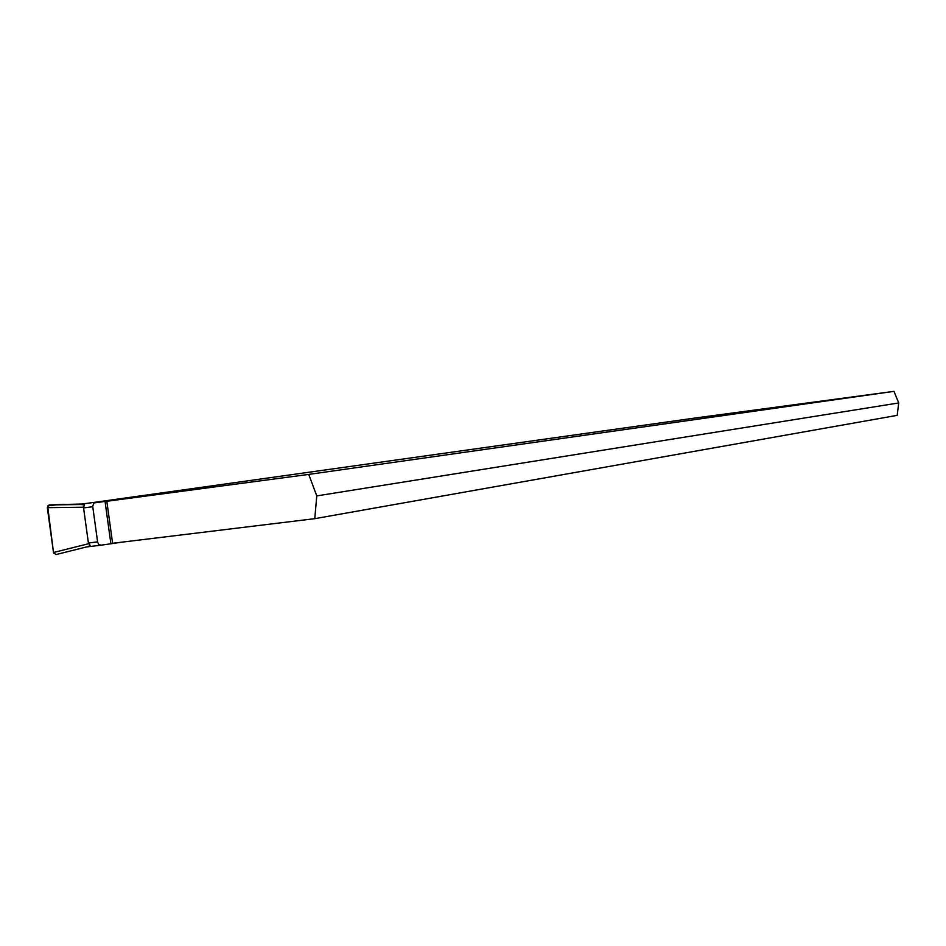<?xml version="1.0" encoding="UTF-8"?>
<svg xmlns="http://www.w3.org/2000/svg" width="946" height="946" viewBox="0 0 946 946"><rect width="100%" height="100%" fill="white"/><g stroke="black" fill="none" stroke-linecap="round" stroke-linejoin="round"><path stroke-width="1.42" d="M314.77 518.668L112.609 543.3L106.827 501.274L308.727 474.407L316.768 495.905L314.77 518.668L897.186 415.353L898.7 402.949L893.982 391.348L694.234 418.156L103.09 501.132M210.272 486.883L208.853 486.989L210.272 486.883M208.865 487.072L207.257 487.285M106.827 501.274L207.659 487.001M308.727 474.407L893.982 391.348M316.768 495.905L898.7 402.949M208.427 486.871L93.938 502.976L92.696 506.264L97.651 542.318L98.952 544.719L101.257 545.156L86.559 546.942L101.151 545.168M88.404 543.016L83.579 507.919L84.324 504.868L80.434 504.49L83 503.982L49.121 504.939L47.324 507.671L53.496 552.499L88.924 543.631L88.404 543.016L97.58 541.881M82.337 503.982L208.203 486.871M101.257 545.156L122.33 542.117M69.306 504.667C64.848 504.313 62.838 503.816 47.631 505.921L53.496 552.499L55.956 554.593L88.64 546.421L90.083 545.251L88.924 543.631M83.91 507.198L47.324 507.671M82.574 504.49L49.121 504.939M53.496 552.499L53.674 553.162M92.743 506.713L83.579 507.919M105.03 501.203L110.895 543.855"/></g></svg>
